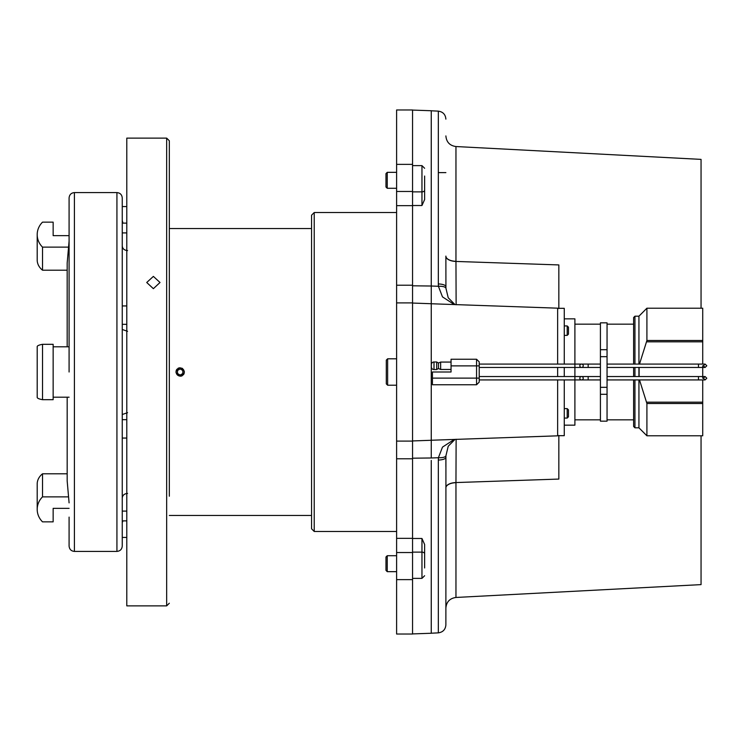 <?xml version="1.0" encoding="UTF-8"?>
<svg xmlns="http://www.w3.org/2000/svg" width="744" height="744" viewBox="0 0 744 744"><rect width="100%" height="100%" fill="white"/><g stroke="black" fill="none" stroke-linecap="round" stroke-linejoin="round"><path stroke-width="1.12" d="M184.438 372C181.592 377.506 178.746 377.506 175.891 372C178.737 366.494 181.583 366.494 184.438 372L182.299 368.299M169.325 496.22L169.325 140.774L169.325 496.22M179.416 367.796L178.03 368.299M176.905 369.238L176.161 370.512M180.913 376.204L182.299 375.701M183.424 374.762L184.168 373.488M701.053 435.789L701.053 584.617L455.96 597.46L455.96 482.558L558.837 479.071L558.837 435.463M558.837 308.537L558.837 264.929L455.96 261.442L455.96 146.54L701.053 159.383L701.053 308.211M454.984 304.584L448.223 297.777L445.926 288.226L445.879 256.215A10.63 5.236 0 0 0 455.96 261.442L456.128 304.742M557.637 379.924L557.637 435.826L431.26 440.243L431.26 303.757L557.637 308.174L557.637 364.076M557.637 367.462L557.637 376.538M456.128 439.258L455.96 482.558A10.63 5.236 0 0 0 445.879 487.785M431.26 460.434L431.26 633.218L438.328 632.856L438.328 460.043A7.97 2.688 -0 0 0 445.879 457.355L445.879 466.683M438.328 632.856C442.95 632.195 445.47 629.536 445.879 624.886L445.926 455.774L448.223 446.223L454.984 439.416M431.269 457.978L438.402 457.727L442.485 447.116L454.277 439.434M412.557 458.202L431.26 457.978L431.269 440.178M454.277 304.566L442.485 296.884L438.402 286.273L431.26 286.022L431.26 110.782L438.328 111.144C442.95 111.805 445.47 114.464 445.879 119.114M445.926 288.226A7.97 2.585 -4 0 0 438.402 286.273L438.328 283.957A7.97 2.688 0 0 1 445.879 286.645M438.328 460.043L438.402 457.727A7.97 2.585 4 0 0 445.926 455.774M431.269 303.822L431.26 286.022L412.557 285.798M421.96 538.489L421.96 552.122L412.557 552.122L412.557 538.489L421.96 538.489L424.619 544.459L424.619 567.96M424.619 544.459L424.619 559.414M412.557 205.511L412.557 191.878L421.96 191.878L421.96 205.511L412.557 205.511L412.557 538.489M424.619 176.04L424.619 199.541L421.96 205.511M424.619 184.586L424.619 199.541M557.637 308.323L564.268 308.323L564.268 364.076M564.268 367.462L564.268 376.538M564.268 379.924L564.268 435.677L557.637 435.677M564.268 318.841L574.898 318.841L574.898 364.076L581.529 364.076A1.693 1.693 0 0 1 583.231 365.769A1.693 1.693 0 0 1 581.529 367.462A1.693 1.693 0 0 1 579.836 365.769A1.693 1.693 0 0 1 581.529 364.076A1.693 1.693 0 0 1 583.231 365.769A1.693 1.693 0 0 1 581.529 367.462A1.693 1.693 0 0 0 583.231 365.769A1.693 1.693 0 0 0 581.529 364.076A1.693 1.693 0 0 0 579.836 365.769A1.693 1.693 0 0 1 581.529 364.076L588.169 364.076L588.169 367.462L574.898 367.462L574.898 376.538L581.529 376.538A1.693 1.693 0 0 1 583.231 378.231A1.693 1.693 0 0 1 581.529 379.924A1.693 1.693 0 0 1 579.836 378.231A1.693 1.693 0 0 1 581.529 376.538A1.693 1.693 0 0 1 583.231 378.231A1.693 1.693 0 0 1 581.529 379.924A1.693 1.693 0 0 0 583.231 378.231A1.693 1.693 0 0 0 581.529 376.538A1.693 1.693 0 0 0 579.836 378.231A1.693 1.693 0 0 1 581.529 376.538L588.169 376.538L588.169 379.924L574.898 379.924L574.898 425.159L564.268 425.159M387.633 358.794L387.633 385.206L386.303 383.876L386.303 360.124L387.633 358.794L396.608 358.794M387.633 385.206L396.608 385.206M633.628 324.161L607.048 324.161M600.417 324.161L574.898 324.161M633.628 419.839L607.048 419.839M600.417 419.839L574.898 419.839M702.727 379.924L702.727 435.789L646.908 435.789L646.908 403.499L639.496 379.924M638.938 364.076L638.938 316.191L646.908 308.211L702.727 308.211L702.727 364.076M702.727 365.769L702.727 378.231M639.124 367.462L639.124 376.538M638.938 367.462L638.938 376.538M638.938 379.924L638.938 427.809L634.948 427.809L634.948 379.924M646.908 308.211L646.908 340.501L639.496 364.076M638.938 316.191L634.948 316.191L634.948 364.076M634.948 376.538L634.948 367.462M633.628 364.076L633.628 317.521L634.948 316.191M633.628 379.924L633.628 426.479L634.948 427.809M633.628 376.538L633.628 367.462M479.22 361.9L476.56 359.24L476.56 365.881L479.22 365.881L479.22 361.9L479.22 382.1L479.22 379.924L574.898 379.924L574.898 376.538L479.22 376.538M479.22 378.231L479.22 379.924M451.05 365.881L476.56 365.881L476.56 384.76L432.441 384.76L432.441 372L451.05 372L451.05 359.24L476.56 359.24M451.05 362.068L440.634 362.068L440.634 369.47L451.05 369.47M440.634 362.068L438.449 363.044L438.449 368.494L440.634 369.47M438.449 363.044L436.672 361.984L436.672 369.554L438.449 368.494M436.672 361.984L433.994 361.984A2.632 2.632 0 0 0 431.362 364.625L431.362 366.922A2.632 2.632 0 0 0 433.994 369.554L436.672 369.554M600.417 350.21L600.417 349.708L607.048 349.708L607.048 322.84L600.417 322.84L600.417 421.16L607.048 421.16L607.048 393.79M607.048 349.708L607.048 394.292L600.417 394.292M564.268 325.937L567.198 325.937L567.198 335.377L564.268 335.377M567.198 335.377L568.472 334.103L568.472 327.211L567.198 325.937M564.268 408.623L567.198 408.623L567.198 418.063L564.268 418.063M567.198 418.063L568.472 416.789L568.472 409.898L567.198 408.623M166.665 138.124L166.665 605.876L126.796 605.876L126.796 138.124L166.665 138.124L169.325 140.774M153.376 288.672L160.016 282.497L153.376 276.396L146.726 282.497L153.376 288.672M396.608 579.632L396.608 634.028L412.557 634.028L412.557 552.532L396.608 552.532L396.608 579.632L412.557 579.632M396.608 164.368L412.557 164.368L412.557 109.973L396.608 109.973L396.608 552.532M412.557 164.368L412.557 191.468L396.608 191.468M311.559 372L311.559 215.193L314.219 212.533L314.219 531.467L311.559 528.807L311.559 372M396.608 571.662L387.252 571.662L387.252 555.712L396.608 555.712M387.252 571.662L385.978 570.388L385.978 556.986L387.252 555.712M396.608 188.288L387.252 188.288L387.252 172.338L396.608 172.338M387.252 188.288L385.978 187.014L385.978 173.612L387.252 172.338M69.09 517.108L69.09 546.087C69.434 549.351 71.21 551.118 74.409 551.406L74.409 192.594C71.21 192.882 69.434 194.649 69.09 197.913L69.09 372M126.796 206.572L122.248 206.572L122.248 197.913L122.248 546.087C121.932 549.323 120.156 551.09 116.929 551.406L116.929 192.594L74.409 192.594M126.796 232.909L122.248 232.909L122.248 221.424M122.248 522.576L122.937 520.874M122.248 534.034L122.248 520.874L126.796 520.874M127.559 493.421C124.332 493.691 122.565 495.234 122.248 498.034M122.248 329.49L127.559 331.312M127.559 412.688L122.248 414.51M122.248 245.966C122.565 248.775 124.332 250.309 127.559 250.579M122.248 537.428L126.796 537.428M122.248 511.091L126.796 511.091M122.248 438.058L126.796 438.058M122.248 419.672L126.796 419.672M122.248 324.328L126.796 324.328M122.248 305.942L126.796 305.942M122.248 223.126L126.796 223.126M69.09 397.194L53.15 397.194M42.52 399.686A19.27 3.348 180 0 1 37.2 397.38L37.2 346.62A19.27 3.348 180 0 1 42.52 344.314L42.52 399.686L53.15 399.686L53.15 344.314L42.52 344.314M69.09 346.806L53.15 346.806M69.09 235.643L53.15 235.643L53.15 222.149L42.52 222.149A19.27 18.107 0 0 0 37.2 234.639A19.27 18.107 0 0 0 42.52 247.129L68.569 247.129M53.15 235.643L53.15 222.149M37.2 234.639L37.2 260.028A19.27 14.759 0 0 0 42.52 270.202L67.174 270.202M42.52 270.202L42.52 247.129M69.09 508.357L53.15 508.357L53.15 521.851L42.52 521.851A19.27 18.107 0 0 1 37.2 509.361A19.27 18.107 0 0 1 42.52 496.871L68.569 496.871M37.2 509.361L37.2 483.972A19.27 14.759 0 0 1 42.52 473.798L67.174 473.798M42.52 496.871L42.52 473.798M53.15 521.851L53.15 508.357M69.09 502.87L67.174 480.968L67.174 397.194M67.174 346.806L67.174 263.032L69.09 241.13M184.205 372A4.036 4.036 0 0 1 180.16 376.036A4.036 4.036 0 0 1 176.123 372A4.036 4.036 0 0 1 180.16 367.964A4.036 4.036 0 0 1 184.205 372M177.509 373.534L180.16 375.069L182.819 373.534L182.819 370.466L180.16 368.931L177.509 370.466L177.509 373.534M455.96 261.321A10.63 5.217 0 0 1 445.879 256.103M455.96 482.689A10.63 5.217 0 0 0 445.879 487.897M438.328 283.957L438.328 111.144M424.619 553.843A2.66 1.721 180 0 0 421.96 552.122L421.96 578.376L412.557 578.376M412.557 165.624L421.96 165.624L421.96 191.878A2.66 1.721 180 0 0 424.619 190.157M702.727 403.499L646.908 403.499M702.727 402.188L646.582 402.188M702.727 340.501L646.908 340.501M702.727 341.812L646.582 341.812M479.22 378.119L432.441 378.119M433.994 361.984L433.994 369.554M479.22 367.462L574.898 367.462L574.898 364.076L479.22 364.076M607.048 364.076L698.476 364.076L698.476 367.462L705.107 367.462L703.415 365.769L705.107 364.076L706.8 365.769L705.107 367.462M607.048 376.538L698.476 376.538L698.476 379.924L705.107 379.924L703.415 378.231L705.107 376.538L706.8 378.231L705.107 379.924M600.417 387.326L607.048 387.326M600.417 356.674L607.048 356.674M396.608 285.222L412.557 285.222M396.608 205.66L412.557 205.66M396.608 458.778L412.557 458.778M396.608 538.34L412.557 538.34M169.325 515.462L311.559 515.462M169.325 228.538L311.559 228.538M445.879 172.617L438.328 172.617M455.96 146.54C449.795 145.666 446.437 142.123 445.879 135.919M455.96 597.46C449.795 598.334 446.437 601.877 445.879 608.081M431.269 110.744L412.557 110.084M431.269 633.256L412.557 633.916M431.269 303.729L412.557 303.059M431.269 440.271L412.557 440.941M421.96 578.376L424.619 575.726M421.96 165.624L424.619 168.274M638.938 427.809L646.908 435.789M476.56 384.76L479.22 382.1M588.169 367.462L600.417 367.462M607.048 367.462L698.476 367.462M588.169 364.076L600.417 364.076M698.476 364.076L705.107 364.076M698.476 376.538L705.107 376.538M588.169 376.538L600.417 376.538M588.169 379.924L600.417 379.924M607.048 379.924L698.476 379.924M166.665 605.876L169.325 603.226M396.608 441.099L412.557 441.099M396.608 302.901L412.557 302.901M396.608 531.467L314.219 531.467M396.608 212.533L314.219 212.533M122.937 223.126L122.248 220.512M116.929 192.594C120.156 192.91 121.932 194.677 122.248 197.913M116.929 551.406L74.409 551.406"/></g></svg>
